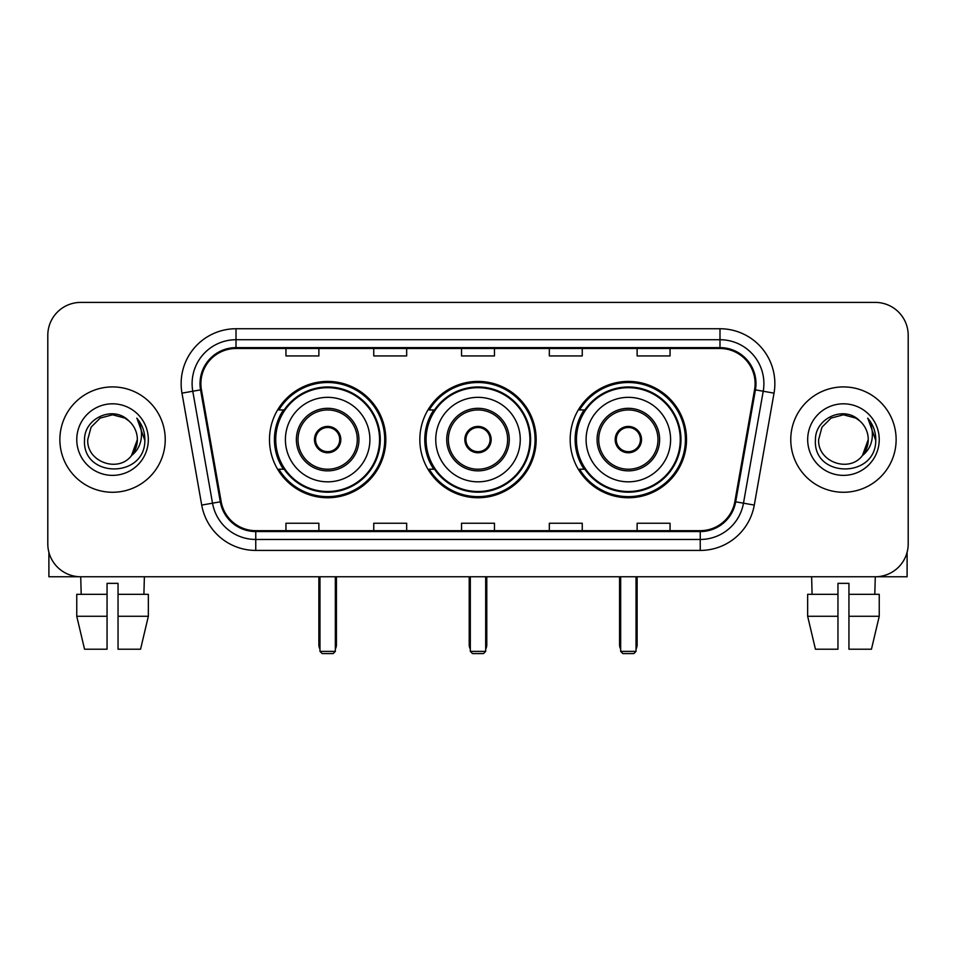 <?xml version="1.0" encoding="UTF-8"?>
<svg xmlns="http://www.w3.org/2000/svg" width="956" height="956" viewBox="0 0 956 956"><rect width="100%" height="100%" fill="white"/><g stroke="black" fill="none" stroke-linecap="round" stroke-linejoin="round"><path stroke-width="1.43" d="M570.182 439.593A58.161 58.161 0 0 0 628.355 497.753A58.161 58.161 0 0 0 686.516 439.593A58.161 58.161 0 0 0 628.355 381.42A58.161 58.161 0 0 0 570.182 439.593M419.839 439.593A58.161 58.161 0 0 0 478 497.753A58.161 58.161 0 0 0 536.161 439.593A58.161 58.161 0 0 0 478 381.42A58.161 58.161 0 0 0 419.839 439.593M269.484 439.593A58.161 58.161 0 0 0 327.645 497.753A58.161 58.161 0 0 0 385.818 439.593A58.161 58.161 0 0 0 327.645 381.42A58.161 58.161 0 0 0 269.484 439.593M283.43 469.217A53.225 53.225 0 0 1 283.43 409.957M433.785 469.217A53.225 53.225 0 0 1 433.785 409.957M584.14 469.217A53.225 53.225 0 0 1 584.14 409.957M47.8 335.329L47.8 543.845A32.922 32.922 0 0 0 80.722 576.767L875.278 576.767A32.922 32.922 0 0 0 908.2 543.845L908.2 335.329A32.922 32.922 0 0 0 875.278 302.407L80.722 302.407A32.922 32.922 0 0 0 47.8 335.329L47.8 543.845M59.87 439.593A52.676 52.676 0 0 0 112.545 492.268A52.676 52.676 0 0 0 165.233 439.593A52.676 52.676 0 0 0 112.545 386.917A52.676 52.676 0 0 0 59.87 439.593A52.676 52.676 0 0 0 112.545 492.268A52.676 52.676 0 0 0 165.233 439.593A52.676 52.676 0 0 0 112.545 386.917A52.676 52.676 0 0 0 59.87 439.593M790.767 439.593A52.676 52.676 0 0 0 843.455 492.268A52.676 52.676 0 0 0 896.13 439.593A52.676 52.676 0 0 0 843.455 386.917A52.676 52.676 0 0 0 790.767 439.593A52.676 52.676 0 0 0 843.455 492.268A52.676 52.676 0 0 0 896.13 439.593A52.676 52.676 0 0 0 843.455 386.917A52.676 52.676 0 0 0 790.767 439.593M200.891 383.619A35.121 35.121 0 0 1 236.013 348.498L719.988 348.498A35.121 35.121 0 0 1 754.571 389.713L734.829 501.661A35.121 35.121 0 0 1 700.246 530.676L255.754 530.676A35.121 35.121 0 0 1 221.171 501.661L201.429 389.713A35.121 35.121 0 0 1 200.891 383.619M200.019 383.619A35.993 35.993 0 0 0 200.569 389.869L220.298 501.804A35.993 35.993 0 0 0 255.754 531.56L700.246 531.56A35.993 35.993 0 0 0 735.702 501.804L755.431 389.869A35.993 35.993 0 0 0 719.988 347.625L236.013 347.625A35.993 35.993 0 0 0 200.019 383.619M181.975 393.143A54.874 54.874 0 0 1 236.013 328.745L719.988 328.745A54.874 54.874 0 0 1 774.025 393.143L754.284 505.091A54.874 54.874 0 0 1 700.246 550.429L255.754 550.429A54.874 54.874 0 0 1 201.716 505.091L181.975 393.143L192.777 391.243A43.892 43.892 0 0 1 236.013 339.727L719.988 339.727A43.892 43.892 0 0 1 763.223 391.243L743.481 503.179A43.892 43.892 0 0 1 700.246 539.459L255.754 539.459A43.892 43.892 0 0 1 212.519 503.179L192.777 391.243A43.892 43.892 0 0 1 192.12 383.619M875.278 302.407L80.722 302.407M81.2 594.333L80.722 576.767L875.278 576.767L874.8 594.333M908.2 543.845L908.2 335.329M735.702 501.804L743.481 503.179L763.223 391.243L774.025 393.143M461.533 348.498L461.533 355.931L494.467 355.931L494.467 348.498M373.748 348.498L373.748 355.931L406.67 355.931L406.67 348.498M285.952 348.498L285.952 355.931L318.874 355.931L318.874 348.498M549.33 348.498L549.33 355.931L582.252 355.931L582.252 348.498M637.126 348.498L637.126 355.931L670.048 355.931L670.048 348.498M494.467 530.676L494.467 523.243L461.533 523.243L461.533 530.676M406.67 530.676L406.67 523.243L373.748 523.243L373.748 530.676M318.874 530.676L318.874 523.243L285.952 523.243L285.952 530.676M582.252 530.676L582.252 523.243L549.33 523.243L549.33 530.676M670.048 530.676L670.048 523.243L637.126 523.243L637.126 530.676M128.797 420.855C113.573 404.902 84.271 418.035 84.546 439.593C81.762 477.88 143.842 478.884 144.846 441.445L144.894 439.593C144.798 431.455 142.097 424.309 136.78 418.154C140.819 424.799 142.253 431.945 141.058 439.593C139.899 446.094 136.732 451.411 131.558 455.522C118.389 473.316 86.458 461.939 87.749 439.593L91.071 427.189L100.153 418.107L112.545 414.785L124.949 418.107L128.797 420.855A24.808 24.808 0 0 1 137.353 439.593L131.558 455.522A24.808 24.808 0 0 0 137.353 439.593L131.486 455.606M76.767 439.593A35.778 35.778 0 0 0 112.545 475.371A35.778 35.778 0 0 0 148.323 439.593A35.778 35.778 0 0 0 112.545 403.814A35.778 35.778 0 0 0 76.767 439.593M137.019 418.429L144.882 440.525M48.899 552.281L48.899 576.767L176.203 576.767M76.755 594.333L76.755 616.273L84.546 649.208L76.755 616.273L76.755 594.333L107.06 594.333L107.06 583.351L118.042 583.351L118.042 594.333L148.347 594.333L148.347 616.273L140.556 649.208L148.347 616.273L118.042 616.273L118.042 594.333M144.38 576.767L143.902 594.333M107.06 594.333L107.06 649.208L84.546 649.208M76.755 616.273L107.06 616.273M140.556 649.208L118.042 649.208L118.042 616.273M285.402 439.593A42.255 42.255 0 0 1 327.645 397.338A42.255 42.255 0 0 1 369.9 439.593A42.255 42.255 0 0 1 327.645 481.836A42.255 42.255 0 0 1 285.402 439.593A42.255 42.255 0 0 0 327.645 481.836A42.255 42.255 0 0 0 369.9 439.593M298.021 439.593A29.636 29.636 0 0 0 327.645 469.217A29.636 29.636 0 0 0 357.281 439.593A29.636 29.636 0 0 0 327.645 409.957A29.636 29.636 0 0 0 298.021 439.593M284.099 409.957A52.676 52.676 0 0 0 284.099 469.217M379.556 439.593A51.911 51.911 0 0 0 327.645 387.682A51.911 51.911 0 0 0 275.734 439.593A51.911 51.911 0 0 0 327.645 491.504A51.911 51.911 0 0 0 379.556 439.593M314.476 439.593A13.169 13.169 0 0 0 327.645 452.762A13.169 13.169 0 0 0 340.814 439.593A13.169 13.169 0 0 0 327.645 426.424A13.169 13.169 0 0 0 314.476 439.593M384.718 439.593A57.073 57.073 0 0 1 278.877 469.217L284.171 469.217A52.616 52.616 0 0 0 362.467 479.04A52.616 52.616 0 0 0 362.467 400.134A52.616 52.616 0 0 0 284.171 409.957L278.877 409.957A57.073 57.073 0 0 1 384.718 439.593M314.894 436.295L315.349 436.295A12.739 12.739 0 0 1 339.954 436.295L339.26 436.295A12.069 12.069 0 0 1 327.645 451.662A12.069 12.069 0 0 1 316.03 436.295A12.069 12.069 0 0 1 339.26 436.295L340.396 436.295M315.349 436.295L316.03 436.295L315.349 436.295M340.396 442.879L339.954 442.879A12.739 12.739 0 0 1 315.349 442.879L314.894 442.879M339.954 442.879L339.26 442.879L339.954 442.879M319.973 576.767L319.973 651.395L335.329 651.395L335.329 576.767M319.973 651.395L322.16 653.593L333.142 653.593L335.329 651.395M435.745 439.593A42.255 42.255 0 0 1 478 397.338A42.255 42.255 0 0 1 520.255 439.593A42.255 42.255 0 0 1 478 481.836A42.255 42.255 0 0 1 435.745 439.593A42.255 42.255 0 0 0 478 481.836A42.255 42.255 0 0 0 520.255 439.593M448.364 439.593A29.636 29.636 0 0 0 478 469.217A29.636 29.636 0 0 0 507.636 439.593A29.636 29.636 0 0 0 478 409.957A29.636 29.636 0 0 0 448.364 439.593M434.442 409.957A52.676 52.676 0 0 0 434.442 469.217M529.911 439.593A51.911 51.911 0 0 0 478 387.682A51.911 51.911 0 0 0 426.089 439.593A51.911 51.911 0 0 0 478 491.504A51.911 51.911 0 0 0 529.911 439.593M464.831 439.593A13.169 13.169 0 0 0 478 452.762A13.169 13.169 0 0 0 491.169 439.593A13.169 13.169 0 0 0 478 426.424A13.169 13.169 0 0 0 464.831 439.593M535.073 439.593A57.073 57.073 0 0 1 429.232 469.217L434.514 469.217A52.616 52.616 0 0 0 512.81 479.04A52.616 52.616 0 0 0 512.81 400.134A52.616 52.616 0 0 0 434.514 409.957L429.232 409.957A57.073 57.073 0 0 1 535.073 439.593M465.249 436.295L465.703 436.295A12.739 12.739 0 0 1 490.297 436.295L489.615 436.295A12.069 12.069 0 0 1 478 451.662A12.069 12.069 0 0 1 466.385 436.295A12.069 12.069 0 0 1 489.615 436.295L490.751 436.295M465.703 436.295L466.385 436.295L465.703 436.295M490.751 442.879L489.615 442.879A12.069 12.069 0 0 1 466.385 442.879L465.249 442.879M489.615 442.879L490.297 442.879A12.739 12.739 0 0 1 465.703 442.879L466.385 442.879M470.316 576.767L470.316 651.395L485.684 651.395L485.684 576.767M470.316 651.395L472.515 653.593L483.485 653.593L485.684 651.395M586.1 439.593A42.255 42.255 0 0 1 628.355 397.338A42.255 42.255 0 0 1 670.598 439.593A42.255 42.255 0 0 1 628.355 481.836A42.255 42.255 0 0 1 586.1 439.593A42.255 42.255 0 0 0 628.355 481.836A42.255 42.255 0 0 0 670.598 439.593M598.719 439.593A29.636 29.636 0 0 0 628.355 469.217A29.636 29.636 0 0 0 657.979 439.593A29.636 29.636 0 0 0 628.355 409.957A29.636 29.636 0 0 0 598.719 439.593M584.797 409.957A52.676 52.676 0 0 0 584.797 469.217M680.266 439.593A51.911 51.911 0 0 0 628.355 387.682A51.911 51.911 0 0 0 576.444 439.593A51.911 51.911 0 0 0 628.355 491.504A51.911 51.911 0 0 0 680.266 439.593M615.186 439.593A13.169 13.169 0 0 0 628.355 452.762A13.169 13.169 0 0 0 641.524 439.593A13.169 13.169 0 0 0 628.355 426.424A13.169 13.169 0 0 0 615.186 439.593M685.416 439.593A57.073 57.073 0 0 1 579.575 469.217L584.869 469.217A52.616 52.616 0 0 0 663.165 479.04A52.616 52.616 0 0 0 663.165 400.134A52.616 52.616 0 0 0 584.869 409.957L579.575 409.957A57.073 57.073 0 0 1 685.416 439.593M615.604 436.295L616.046 436.295A12.739 12.739 0 0 1 640.651 436.295L639.97 436.295A12.069 12.069 0 0 1 628.355 451.662A12.069 12.069 0 0 1 616.74 436.295A12.069 12.069 0 0 1 639.97 436.295L641.106 436.295M616.046 436.295L616.74 436.295L616.046 436.295M641.106 442.879L639.97 442.879A12.069 12.069 0 0 1 616.74 442.879L615.604 442.879M639.97 442.879L640.651 442.879A12.739 12.739 0 0 1 616.046 442.879L616.74 442.879M620.671 576.767L620.671 651.395L636.027 651.395L636.027 576.767M620.671 651.395L622.858 653.593L633.84 653.593L636.027 651.395M907.101 552.281L907.101 576.767L779.797 576.767M837.958 594.333L837.958 616.273L807.653 616.273L815.444 649.208L807.653 616.273L807.653 594.333L837.958 594.333L837.958 583.351L848.94 583.351L848.94 594.333L879.245 594.333L879.245 616.273L871.454 649.208L879.245 616.273L848.94 616.273L848.94 594.333L848.94 649.208L871.454 649.208M837.958 616.273L837.958 649.208L815.444 649.208M811.62 576.767L812.098 594.333M859.695 420.855C844.483 404.902 815.169 418.035 815.444 439.593C812.66 477.88 874.74 478.884 875.744 441.445L875.792 439.593C875.708 431.455 872.995 424.309 867.678 418.154C871.729 424.799 873.151 431.945 871.956 439.593C870.797 446.094 867.63 451.411 862.455 455.522C849.287 473.316 817.356 461.939 818.647 439.593L821.969 427.189L831.051 418.107L843.455 414.785L855.847 418.107L859.695 420.855A24.808 24.808 0 0 1 868.251 439.593L862.455 455.522A24.808 24.808 0 0 0 868.251 439.593L862.396 455.606M807.677 439.593A35.778 35.778 0 0 0 843.455 475.371A35.778 35.778 0 0 0 879.233 439.593A35.778 35.778 0 0 0 843.455 403.814A35.778 35.778 0 0 0 807.677 439.593M867.917 418.429L875.78 440.525M719.988 328.745L719.988 347.625M192.777 391.243L200.569 389.869M255.754 550.429L255.754 531.56M700.246 531.56L700.246 550.429M201.716 505.091L220.298 501.804M755.431 389.869L763.223 391.243M236.013 328.745L236.013 347.625M743.481 503.179L754.284 505.091M358.93 439.593A31.273 31.273 0 0 0 327.645 408.308A31.273 31.273 0 0 0 296.372 439.593A31.273 31.273 0 0 0 327.645 470.866A31.273 31.273 0 0 0 358.93 439.593M318.874 576.767L318.874 644.81L319.973 644.81M335.329 644.81L336.428 644.81L336.428 576.767M509.273 439.593A31.273 31.273 0 0 0 478 408.308A31.273 31.273 0 0 0 446.727 439.593A31.273 31.273 0 0 0 478 470.866A31.273 31.273 0 0 0 509.273 439.593M469.217 576.767L469.217 644.81L470.316 644.81M485.684 644.81L486.783 644.81L486.783 576.767M659.628 439.593A31.273 31.273 0 0 0 628.355 408.308A31.273 31.273 0 0 0 597.07 439.593A31.273 31.273 0 0 0 628.355 470.866A31.273 31.273 0 0 0 659.628 439.593M619.572 576.767L619.572 644.81L620.671 644.81M636.027 644.81L637.126 644.81L637.126 576.767M318.874 644.81A8.783 8.783 0 0 0 319.973 649.064M335.329 649.064A8.783 8.783 0 0 0 336.428 644.81M469.217 644.81A8.783 8.783 0 0 0 470.316 649.064M485.684 649.064A8.783 8.783 0 0 0 486.783 644.81M619.572 644.81A8.783 8.783 0 0 0 620.671 649.064M636.027 649.064A8.783 8.783 0 0 0 637.126 644.81"/></g></svg>

